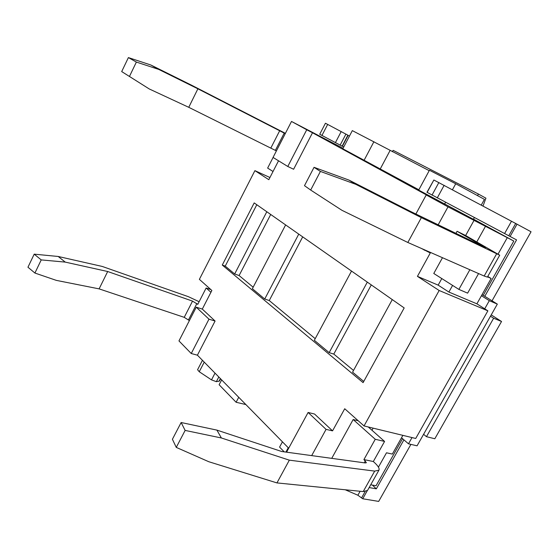 <?xml version="1.0" encoding="UTF-8"?>
<svg xmlns="http://www.w3.org/2000/svg" width="559" height="559" viewBox="0 0 559 559"><rect width="100%" height="100%" fill="white"/><g stroke="black" fill="none" stroke-linecap="round" stroke-linejoin="round"><path stroke-width="0.84" d="M345.245 489.775L357.886 495.239L362.735 498.768L378.681 501.409L410.907 444.377M473.487 219.128L513.805 241.055L483.249 295.334L484.793 296.298L516.565 239.902L426.964 192.275L433.861 180.005L427.146 192.38M325.443 123.239L348.124 135.306L342.374 146.29L319.727 134.251L325.443 123.239M348.082 135.397L349.438 136.123M402.55 438.682L376.053 485.736L370.722 484.765M372.371 485.065L376.319 488.846L369.15 487.567M403.912 439.863L376.319 488.846M484.793 296.298L497.328 304.117L417.063 445.823L408.496 443.811L401.509 437.781L392.341 454.076L386.5 452.79L378.443 467.142M490.481 316.205L493.639 318.232L426.461 436.684L423.596 434.294M392.25 151.664L393.18 150.364L478.308 193.987L477.672 195.699M493.639 318.232L501.542 321.488L491.228 314.885M362.735 498.768L367.158 490.886M202.449 360.31L197.565 369.73L199.249 371.735L211.505 379.875L216.354 381.671L219.387 381.07L220.581 378.792M433.861 180.005L517.012 224.18L510.081 236.52M342.429 146.178L343.785 146.905M426.461 436.684L434.825 438.752L501.542 321.488M482.997 206.054L485.925 198.186L478.308 193.987M492.032 300.819L531.05 231.775L517.012 224.18M278.529 160.796L268.816 179.691L254.904 170.642L199.381 279.353L211.868 290.477L202.302 309.085L215.082 321.034L197.411 355.182L288.696 448.206M287.445 452.294L286.823 451.658L308.107 412.465L314.549 414.03L332.556 430.863L344.714 408.741L364.035 425.944L439.157 290.498L417.433 276.363L430.283 252.968L421.248 248.378M415.868 214.02L426.217 194.958L432.135 198.033L312.495 132.762L293.615 169.251L287.787 166.477L273.051 157.435L291.505 121.45L306.737 129.765L287.787 166.477M254.191 202.91L404.185 307.939L363.098 382.635L222.279 265.057L254.191 202.91M254.904 170.642L269.934 177.517M343.058 148.296L291.505 121.45M312.495 132.762L306.737 129.765M426.217 194.958L448.011 206.851L513.805 241.055M474.346 217.577L473.403 219.282L418.684 190.102L429.431 170.243L455.718 183.757L484.422 199.374L481.243 205.118M418.852 189.787L342.807 148.771L352.324 130.617L429.2 170.677M475.653 220.637L480.95 223.39L475.653 220.637M364.063 160.349L373.915 141.713M380.323 168.818L390.056 150.532M444.538 204.189L445.551 202.337M452.448 189.739L455.718 183.757M284.21 451.847L279.591 447.088L282.435 441.827M245.862 404.562L236.108 402.263L219.121 384.746L221.664 379.896M238.735 397.295L236.108 402.263M302.692 236.869L269.249 300.546L315.213 338.663M367.312 282.12L329.16 352.652L314.333 340.305L351.52 271.059M371.288 284.901L333.8 354.085L353.519 370.435M329.16 352.652L333.8 354.085M270.703 214.474L239.098 275.538L253.164 287.2M298.758 234.116L264.735 299.009L252.375 288.717L285.621 224.921M264.735 299.009L269.249 300.546M363.748 381.455L352.582 372.154L392.278 299.603M222.279 265.057L225.235 266.119L234.668 273.973L239.098 275.538M266.811 211.749L234.668 273.973M256.798 204.734L225.235 266.119M364.035 425.944L415.721 438.473L487.881 310.839L439.157 290.498M441.792 278.564L438.151 285.132L448.884 292.057L452.587 285.411M417.433 276.363L438.151 285.132M487.56 276.838L491.144 278.48L476.883 303.823L487.881 310.839M476.883 303.823L448.884 292.057M178.971 340.913L196.258 307.198L208.975 319.168L191.248 353.519L178.971 340.913M197.411 355.182L191.248 353.519M215.082 321.034L208.975 319.168M202.302 309.085L196.258 307.198M308.107 412.465L326.065 429.375L311.684 455.613M332.556 430.863L326.065 429.375M448.011 206.851L438.179 224.795M424.477 249.796L424.246 250.215M320.405 171.424L314.046 167.323L348.935 180.082L355.734 184.302L320.405 171.424L310.678 190.053L341.954 210.317L407.832 242.48L484.171 276.034L487.406 277.11L499.718 255.197L421.346 217.654L355.734 184.302M348.935 180.082L411.585 211.952L485.554 247.665L457.073 231.279L465.633 235.521L499.718 255.197M421.346 217.654L407.832 242.48M314.046 167.323L304.487 185.672L310.678 190.053M469.853 269.738L458.883 289.401L433.777 273.477L442.483 257.706M455.92 233.362L457.073 231.279M458.883 289.401L467.617 293.147L478.574 273.575M474.046 220.337L465.633 235.521M331.732 458.359L353.162 419.523L358.228 420.766M373.328 461.524L363.923 459.575L366.376 462.719L365.286 462.95L281.722 451.511L216.899 430.109L221.371 437.97L289.331 460.162L374.698 471.104L378.925 470.175C379.68 468.617 378.296 466.178 374.782 462.866L373.328 461.524L384.578 441.435L375.25 439.276L353.162 419.523M378.925 470.175L367.529 490.446L363.21 491.578L276.95 482.913L289.331 460.162M221.371 437.97L185.134 430.416L176.267 447.396L172.41 439.269L181.137 422.52L216.899 430.109M363.923 459.575L375.25 439.276M368.262 426.964L384.578 441.435M276.95 482.913L208.793 461.727L176.267 447.396M185.134 430.416L181.137 422.52M276.405 150.902L188.753 107.314L149.253 88.958L121.694 71.573L149.253 88.958M285.397 133.356L191.471 85.157L150.811 64.991L158.742 69.414L197.893 88.804L188.753 107.314M158.742 69.414L136.368 62.07L129.604 76.15M197.893 88.804L285.258 133.636M273.085 157.456L267.642 168.084L273.03 171.501M136.368 62.07L128.395 57.591L121.694 71.573M128.395 57.591L150.811 64.991M34.91 273.044L41.226 259.907L34.204 254.156L27.95 267.216L34.91 273.044L56.347 280.38L99.111 288.877L184.232 317.344L189.396 320.587M34.204 254.156L58.199 256.476L102.22 266.44L188.341 296.668L199.116 301.72M99.111 288.877L107.684 271.513L65.221 262.101L41.226 259.907M210.855 289.569L206.145 288.011L197.76 304.362L192.541 301.112L107.684 271.513M206.145 288.011L210.939 292.294M58.199 256.476L65.221 262.101M487.769 276.46L491.144 278.48M476.82 241.865L485.366 226.507M371.973 430.255L373.146 428.152M507.209 237.813L498.097 254.031M402.871 435.356L401.509 437.781M497.328 304.117L489.314 300.665L484.716 308.82M412.018 437.571L408.496 443.811M481.432 295.739L489.314 300.665M483.249 295.334L481.97 294.782M361.68 497.727L365.118 491.606M357.886 495.239L360.115 491.27M286.124 452.112L288.402 447.906M199.249 371.735L204.231 362.134M211.505 379.875L215.026 373.132M216.354 381.671L218.807 376.983M218.974 381.287L220.386 378.59M515.684 223.488L508.767 235.807M511.478 221.259L504.574 233.571M444.146 185.308L437.257 197.949M438.864 182.527L432.009 195.126M327.686 124.405L321.942 135.46M341.2 131.554L335.4 142.657M345.923 134.083L340.131 145.151M347.887 135.166L342.129 146.165M496.602 253.884L484.171 276.034M363.21 491.578L374.698 471.104M364.314 462.817L365.369 460.923M279.731 130.652L270.919 147.89M284.245 133.063L275.412 150.301M184.232 317.344L192.541 301.112M188.558 319.762L196.88 303.53M285.915 452.084L288.255 447.759"/></g></svg>
